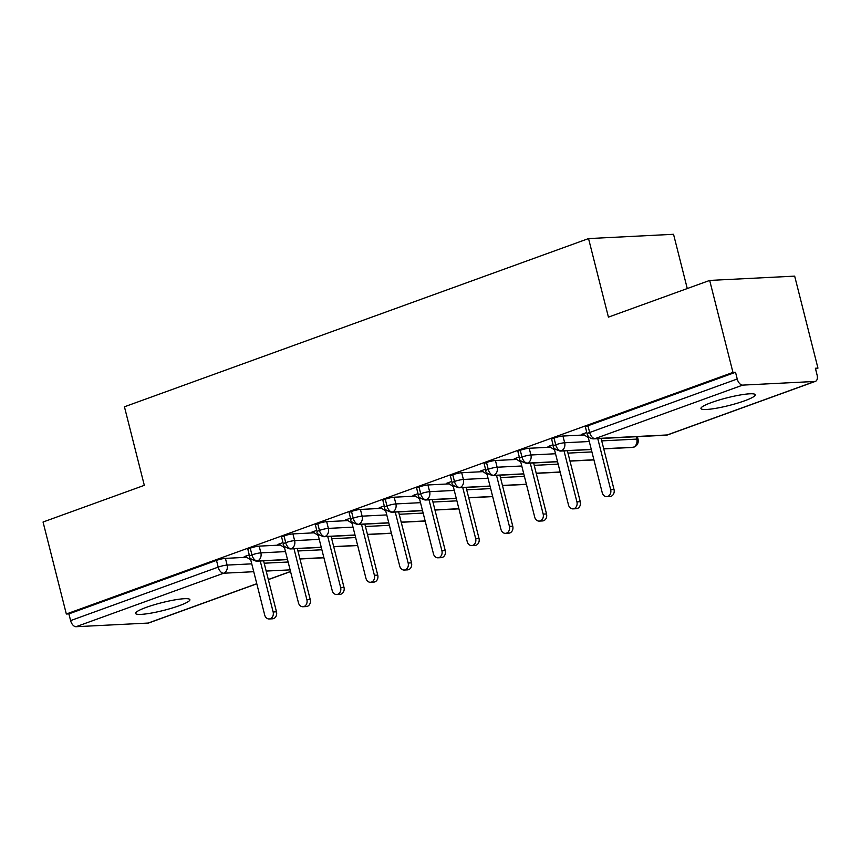 <?xml version="1.0" encoding="UTF-8"?>
<svg xmlns="http://www.w3.org/2000/svg" width="861" height="861" viewBox="0 0 861 861"><rect width="100%" height="100%" fill="white"/><g stroke="black" fill="none" stroke-linecap="round" stroke-linejoin="round"><path stroke-width="1.29" d="M146.262 607.371A28.015 3.961 -14.2 0 1 174.363 599.966A28.015 3.961 -14.2 0 1 189.904 599.665A28.015 3.961 -14.2 0 1 179.228 605.703A28.015 3.961 -14.2 0 1 151.138 613.107A28.015 3.961 -14.2 0 1 135.586 613.409A28.015 3.961 -14.2 0 1 146.262 607.371M711.638 402.474A28.015 3.961 -14.2 0 1 739.728 395.07A28.015 3.961 -14.2 0 1 755.269 394.768A28.015 3.961 -14.2 0 1 744.604 400.806A28.015 3.961 -14.2 0 1 716.503 408.211A28.015 3.961 -14.2 0 1 700.962 408.512A28.015 3.961 -14.2 0 1 711.638 402.474M256.793 583.801L148.813 622.944A6.565 3.756 -109.9 0 1 148.167 623.063L76.059 626.711A6.565 3.756 -109.9 0 1 70.602 620.609L68.902 613.882L66.329 614.011L43.05 522.024L144.314 485.335L124.436 406.79L588.547 238.583L608.426 317.128L709.679 280.428L794.671 276.133L817.95 368.121L815.378 368.25L817.078 374.976A6.565 3.756 70.1 0 1 815.453 381.337L667.856 434.827A6.565 3.756 70.1 0 1 667.221 434.956L814.807 381.466A6.565 3.756 70.1 0 0 815.453 381.337M815.561 368.992L817.95 368.121M687.272 288.553L673.539 234.289L588.547 238.583M742.688 385.115L595.102 438.604A6.565 3.756 70.1 0 1 589.645 432.491A6.565 0.926 165.8 0 0 587.148 433.912L585.448 427.185A6.565 0.926 -14.2 0 1 587.945 425.775L589.645 432.491L737.231 379.001A6.565 3.756 70.1 0 0 742.688 385.115L814.807 381.466M587.945 425.775L735.531 372.286L732.959 372.415L709.679 280.428M737.231 379.001L735.531 372.286M66.329 614.011L732.959 372.415M583.198 434.256L581.756 434.321L586.793 432.502M246.73 557.293L225.421 558.369L227.121 565.085L251.746 563.847M68.902 613.882L216.488 560.393A6.565 0.926 -14.2 0 1 225.421 558.369M287.488 559.467L257.396 560.985A6.565 3.756 -109.9 0 1 251.939 554.882A6.565 0.926 165.8 0 0 249.604 556.238L247.903 549.522A6.565 0.926 -14.2 0 1 250.239 548.166A6.565 0.926 -14.2 0 1 259.172 546.132L260.872 552.859L285.497 551.61M280.482 545.056L259.172 546.132M245.665 556.583L244.212 556.658L249.249 554.828M321.239 547.241L291.158 548.758A6.565 3.756 -109.9 0 1 285.701 542.656A6.565 0.926 165.8 0 0 283.366 544.001L281.665 537.286A6.565 0.926 -14.2 0 1 284.001 535.929A6.565 0.926 -14.2 0 1 292.923 533.906L294.623 540.622L319.259 539.373M314.233 532.819L292.923 533.906M279.416 544.346L277.974 544.421L283.011 542.591M355.001 535.004L324.909 536.521A6.565 3.756 -109.9 0 1 319.453 530.419A6.565 0.926 165.8 0 0 317.117 531.775L315.417 525.049A6.565 0.926 -14.2 0 1 317.752 523.703A6.565 0.926 -14.2 0 1 326.674 521.669L328.375 528.385L353.01 527.147M347.984 520.593L326.674 521.669M313.178 532.12L311.725 532.184L316.762 530.365M388.752 522.767L358.66 524.295A6.565 3.756 -109.9 0 1 353.204 518.182A6.565 0.926 165.8 0 0 350.868 519.538L349.168 512.822A6.565 0.926 -14.2 0 1 351.503 511.466A6.565 0.926 -14.2 0 1 360.425 509.432L362.126 516.159L386.761 514.91M381.735 508.356L360.425 509.432M346.929 519.883L345.476 519.958L350.513 518.128M422.503 510.541L392.412 512.058A6.565 3.756 -109.9 0 1 386.955 505.956A6.565 0.926 165.8 0 0 384.619 507.312L382.919 500.585A6.565 0.926 -14.2 0 1 385.254 499.229A6.565 0.926 -14.2 0 1 394.187 497.206L395.888 503.922L420.512 502.673M415.497 496.13L394.187 497.206M380.68 507.646L379.227 507.721L384.264 505.902M456.255 498.304L426.173 499.821A6.565 3.756 -109.9 0 1 420.706 493.719A6.565 0.926 165.8 0 0 418.381 495.075L416.681 488.348A6.565 0.926 -14.2 0 1 419.006 487.003A6.565 0.926 -14.2 0 1 427.939 484.969L429.639 491.685L454.274 490.447M449.248 483.893L427.939 484.969M414.432 495.419L412.989 495.484L418.015 493.665M490.017 486.067L459.925 487.595A6.565 3.756 -109.9 0 1 454.468 481.482A6.565 0.926 165.8 0 0 452.133 482.838L450.432 476.122A6.565 0.926 -14.2 0 1 452.768 474.766A6.565 0.926 -14.2 0 1 461.69 472.732L463.39 479.459L488.026 478.21M482.999 471.656L461.69 472.732M448.194 483.182L446.741 483.258L451.777 481.428M523.768 473.841L493.676 475.358A6.565 3.756 -109.9 0 1 488.219 469.256A6.565 0.926 165.8 0 0 485.884 470.612L484.183 463.885A6.565 0.926 -14.2 0 1 486.519 462.529A6.565 0.926 -14.2 0 1 495.441 460.506L497.141 467.222L521.777 465.984M516.751 459.43L495.441 460.506M481.945 470.945L480.492 471.021L485.529 469.202M557.519 461.604L527.427 463.121A6.565 3.756 -109.9 0 1 521.97 457.019A6.565 0.926 165.8 0 0 519.635 458.375L517.935 451.659A6.565 0.926 -14.2 0 1 520.27 450.303A6.565 0.926 -14.2 0 1 529.203 448.269L530.903 454.995L555.528 453.747M550.513 447.193L529.203 448.269M515.696 458.719L514.243 458.795L519.28 456.965M591.27 449.377L561.178 450.895A6.565 3.756 -109.9 0 1 555.722 444.793A6.565 0.926 165.8 0 0 553.386 446.138L551.686 439.422A6.565 0.926 -14.2 0 1 554.021 438.066A6.565 0.926 -14.2 0 1 562.954 436.043L564.655 442.758L589.279 441.51M584.264 434.956L562.954 436.043M549.447 446.482L547.994 446.558L553.031 444.728M553.386 446.138C552.601 447.645 554.828 449.302 560.091 451.089A6.565 5.306 87.1 0 0 561.178 450.895A6.565 5.306 87.1 0 0 564.655 442.758A6.565 0.926 165.8 0 0 555.722 444.793L554.021 438.066M601.731 440.886L636.763 439.11A6.565 0.926 -14.2 0 1 638.066 439.336A6.565 6.565 0 0 1 633.944 447.117A6.565 3.756 -109.9 0 1 633.857 447.15A6.565 3.756 -109.9 0 1 633.298 447.246L603.712 448.742M519.635 458.375C518.839 459.882 521.077 461.528 526.34 463.326A6.565 5.306 87.1 0 0 527.427 463.121A6.565 5.306 87.1 0 0 530.903 454.995A6.565 0.926 165.8 0 0 521.97 457.019L520.27 450.303M593.907 459.763L569.96 460.979M485.884 470.612C485.087 472.119 487.326 473.765 492.578 475.563A6.565 5.306 87.1 0 0 493.676 475.358A6.565 5.306 87.1 0 0 497.141 467.222A6.565 0.926 165.8 0 0 488.219 469.256L486.519 462.529M560.145 472L536.209 473.206M452.133 482.838C451.336 484.345 453.564 486.002 458.827 487.789A6.565 5.306 87.1 0 0 459.925 487.595A6.565 5.306 87.1 0 0 463.39 479.459A6.565 0.926 165.8 0 0 454.468 481.482L452.768 474.766M526.394 484.237L502.458 485.443M418.381 495.075C417.585 496.582 419.813 498.228 425.076 500.026A6.565 5.306 87.1 0 0 426.173 499.821A6.565 5.306 87.1 0 0 429.639 491.685A6.565 0.926 165.8 0 0 420.706 493.719L419.006 487.003M492.643 496.463L468.707 497.68M384.619 507.312C383.834 508.819 386.062 510.465 391.325 512.252A6.565 5.306 87.1 0 0 392.412 512.058A6.565 5.306 87.1 0 0 395.888 503.922A6.565 0.926 165.8 0 0 386.955 505.956L385.254 499.229M458.891 508.7L434.945 509.906M350.868 519.538C350.072 521.045 352.31 522.692 357.573 524.489A6.565 5.306 87.1 0 0 358.66 524.295A6.565 5.306 87.1 0 0 362.126 516.159A6.565 0.926 165.8 0 0 353.204 518.182L351.503 511.466M425.13 520.937L401.194 522.143M317.117 531.775C316.321 533.282 318.559 534.929 323.811 536.726A6.565 5.306 87.1 0 0 324.909 536.521A6.565 5.306 87.1 0 0 328.375 528.385A6.565 0.926 165.8 0 0 319.453 530.419L317.752 523.703M391.378 533.163L367.443 534.38M283.366 544.001C282.569 545.508 284.797 547.165 290.06 548.952A6.565 5.306 87.1 0 0 291.158 548.758A6.565 5.306 87.1 0 0 294.623 540.622A6.565 0.926 165.8 0 0 285.701 542.656L284.001 535.929M357.627 545.4L333.691 546.606M249.604 556.238C248.818 557.745 251.046 559.392 256.309 561.189A6.565 5.306 87.1 0 0 257.396 560.985A6.565 5.306 87.1 0 0 260.872 552.859A6.565 0.926 165.8 0 0 251.939 554.882L250.239 548.166M323.876 557.627L299.929 558.843M582.768 433.955L588.311 437.679L602.237 492.707A5.467 4.423 -92.9 0 0 606.736 496.636A5.467 4.423 -92.9 0 0 610.675 489.64L614.022 489.478A5.467 4.423 87.1 0 1 610.083 496.463L606.736 496.636M601.118 438.486L614.022 489.478M597.771 438.658L610.675 489.64M549.017 446.192L554.559 449.916L568.486 504.933A5.467 4.423 -92.9 0 0 572.974 508.873A5.467 4.423 -92.9 0 0 576.924 501.877L580.271 501.705A5.467 4.423 87.1 0 1 576.321 508.7L572.974 508.873M567.367 450.723L580.271 501.705M564.02 450.895L576.924 501.877M515.255 458.429L520.808 462.142L534.724 517.17A5.467 4.423 -92.9 0 0 539.223 521.099A5.467 4.423 -92.9 0 0 543.173 514.114L546.52 513.942A5.467 4.423 87.1 0 1 542.57 520.937L539.223 521.099M533.616 462.96L546.52 513.942M530.268 463.121L543.173 514.114M481.503 470.655L487.057 474.379L500.973 529.397A5.467 4.423 -92.9 0 0 505.472 533.336A5.467 4.423 -92.9 0 0 509.411 526.34L512.758 526.179A5.467 4.423 87.1 0 1 508.819 533.163L505.472 533.336M499.864 475.186L512.758 526.179M496.517 475.358L509.411 526.34M447.752 482.892L453.295 486.616L467.222 541.634A5.467 4.423 -92.9 0 0 471.72 545.573A5.467 4.423 -92.9 0 0 475.659 538.577L479.007 538.405A5.467 4.423 87.1 0 1 475.068 545.4L471.72 545.573M466.102 487.423L479.007 538.405M462.755 487.595L475.659 538.577M414.001 495.118L419.544 498.842L433.47 553.871A5.467 4.423 -92.9 0 0 437.958 557.799A5.467 4.423 -92.9 0 0 441.908 550.814L445.255 550.642A5.467 4.423 87.1 0 1 441.316 557.637L437.958 557.799M432.351 499.66L445.255 550.642M429.004 499.821L441.908 550.814M380.239 507.355L385.793 511.079L399.719 566.097A5.467 4.423 -92.9 0 0 404.207 570.036A5.467 4.423 -92.9 0 0 408.157 563.04L411.504 562.868A5.467 4.423 87.1 0 1 407.554 569.864L404.207 570.036M398.6 511.886L411.504 562.868M395.253 512.058L408.157 563.04M346.488 519.592L352.041 523.305L365.957 578.334A5.467 4.423 -92.9 0 0 370.456 582.273A5.467 4.423 -92.9 0 0 374.395 575.277L377.742 575.105A5.467 4.423 87.1 0 1 373.803 582.101L370.456 582.273M364.849 524.123L377.742 575.105M361.502 524.295L374.395 575.277M312.737 531.818L318.279 535.542L332.206 590.571A5.467 4.423 -92.9 0 0 336.705 594.499A5.467 4.423 -92.9 0 0 340.644 587.503L343.991 587.342A5.467 4.423 87.1 0 1 340.052 594.327L336.705 594.499M331.098 536.36L343.991 587.342M327.74 536.521L340.644 587.503M278.986 544.055L284.528 547.779L298.455 602.797A5.467 4.423 -92.9 0 0 302.954 606.736A5.467 4.423 -92.9 0 0 306.893 599.74L310.24 599.568A5.467 4.423 87.1 0 1 306.301 606.564L302.954 606.736M297.336 548.586L310.24 599.568M293.988 548.758L306.893 599.74M245.234 556.292L250.777 560.005L264.704 615.034A5.467 4.423 -92.9 0 0 269.192 618.962A5.467 4.423 -92.9 0 0 273.141 611.977L276.489 611.805A5.467 4.423 87.1 0 1 272.539 618.801L269.192 618.962M263.584 560.823L276.489 611.805M260.237 560.985L273.141 611.977M587.148 433.912A6.565 6.565 0 0 0 593.842 438.852A6.565 5.306 87.1 0 0 595.102 438.604L667.221 434.956A6.565 5.306 87.1 0 1 665.951 435.214A6.565 6.565 0 0 0 667.856 434.827M148.167 623.063L256.772 583.704M268.32 579.528L290.523 571.478M290.125 569.864L266.178 571.069M253.737 571.704L223.645 573.222L76.059 626.711M70.602 620.609L218.188 567.119L216.488 560.393M223.645 573.222A6.565 3.756 -109.9 0 1 218.188 567.119A6.565 0.926 165.8 0 1 227.121 565.085A6.565 5.306 87.1 0 1 223.645 573.222M603.755 448.882L632.2 447.451A6.565 5.306 87.1 0 0 633.298 447.246A6.565 5.306 87.1 0 0 636.763 439.11L636.161 436.721M567.969 453.123L591.916 451.907M534.218 465.349L558.165 464.144M500.467 477.586L524.403 476.37M466.716 489.812L490.652 488.607M432.965 502.049L456.9 500.844M399.203 514.286L423.149 513.07M365.451 526.512L389.387 525.307M331.7 538.749L355.636 537.544M297.949 550.986L321.885 549.77M264.187 563.212L288.134 562.007M290.555 571.575L268.341 579.625M637.388 436.656L638.066 439.336M593.842 438.852L665.951 435.214M591.313 449.517L560.091 451.089M632.2 447.451L633.857 447.15M593.939 459.914L570.004 461.119M557.551 461.744L526.34 463.326M560.188 472.14L536.242 473.356M523.8 473.98L492.578 475.563M526.426 484.377L502.49 485.582M490.049 486.217L458.827 487.789M492.675 496.603L468.739 497.819M456.298 498.444L425.076 500.026M458.924 508.84L434.988 510.046M422.536 510.681L391.325 512.252M425.173 521.077L401.226 522.283M388.785 522.918L357.573 524.489M391.421 533.303L367.475 534.52M355.033 535.144L323.811 536.726M357.659 545.54L333.724 546.746M321.282 547.381L290.06 548.952M323.908 557.777L299.972 558.983M287.531 559.607L256.309 561.189"/></g></svg>
